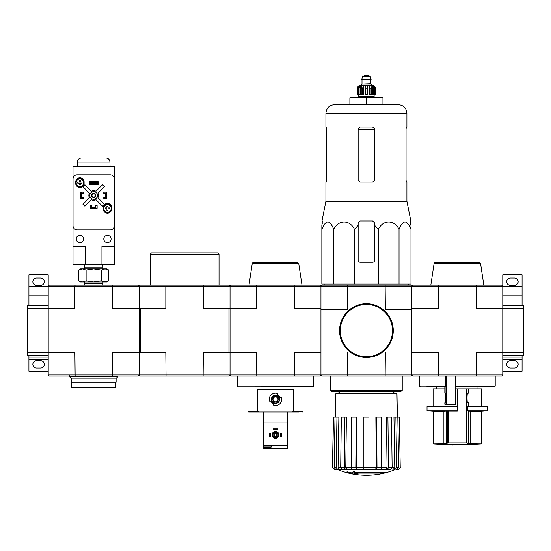 <?xml version="1.0" encoding="UTF-8"?>
<svg xmlns="http://www.w3.org/2000/svg" width="551" height="551" viewBox="0 0 551 551"><rect width="100%" height="100%" fill="white"/><g stroke="black" fill="none" stroke-linecap="round" stroke-linejoin="round"><path stroke-width="0.83" d="M502.787 355.395L523.45 355.395L523.45 305.805L502.787 305.805M502.787 286.176L522.072 286.176L522.072 274.811L502.787 274.811L502.787 308.56L523.45 308.56M476.05 376.058L476.271 374.955L502.787 374.955L501.685 376.058L412.974 376.058L411.873 374.955L411.873 308.56L438.389 308.56L438.389 286.245L476.271 286.245L476.271 308.56L502.787 308.56L502.787 352.64L523.45 352.64M522.072 305.805L522.072 288.931L502.787 288.931M522.072 286.176L522.072 288.931M510.364 285.349L514.496 285.349A3.65 3.65 0 0 0 518.147 281.699A3.65 3.65 0 0 0 514.496 278.048L510.364 278.048A3.65 3.65 0 0 0 506.713 281.699A3.65 3.65 0 0 0 510.364 285.349M502.787 371.236L522.072 371.236L522.072 355.395M510.364 367.999L514.496 367.999A3.65 3.65 0 0 0 518.147 364.349A3.65 3.65 0 0 0 514.496 360.698L510.364 360.698A3.65 3.65 0 0 0 506.713 364.349A3.65 3.65 0 0 0 510.364 367.999M502.787 357.117L522.072 357.117M294.22 376.058L294.441 374.955L347.474 374.955L347.695 376.058L322.06 376.058L320.957 374.955L319.855 376.058L231.144 376.058L230.042 374.955L230.042 286.245L228.94 285.142L166.044 285.142L165.823 286.245L74.908 286.245L74.908 308.56L27.55 308.56L27.55 355.395L48.212 355.395L48.212 352.64L27.55 352.64M48.212 305.805L27.55 305.805L27.55 308.56M28.927 305.805L28.927 288.931L48.212 288.931M28.927 286.176L48.212 286.176L48.212 274.811L28.927 274.811L28.927 288.931M48.212 286.176L49.314 285.142L75.129 285.142L74.908 286.245L48.212 286.245L48.212 352.64L74.908 352.64L75.129 376.058L112.211 376.058L112.432 374.955L48.212 374.955L48.212 352.64M36.504 285.349L40.636 285.349A3.65 3.65 0 0 0 44.287 281.699A3.65 3.65 0 0 0 40.636 278.048L36.504 278.048A3.65 3.65 0 0 0 32.853 281.699A3.65 3.65 0 0 0 36.504 285.349M48.212 357.117L28.927 357.117L28.927 371.236L48.212 371.236L48.212 355.395M36.504 367.999L40.636 367.999A3.65 3.65 0 0 0 44.287 364.349A3.65 3.65 0 0 0 40.636 360.698L36.504 360.698A3.65 3.65 0 0 0 32.853 364.349A3.65 3.65 0 0 0 36.504 367.999M28.927 357.117L28.927 355.395M470.155 444.554A385.48 380.734 90 0 1 466.628 444.678L466.628 444.264A385.48 380.734 90 0 0 470.155 444.14L470.155 444.554A385.19 315.53 -90 0 0 471.456 444.547L471.456 444.134A385.19 315.53 -90 0 1 470.155 444.14M466.628 444.678A385.528 60.307 90 0 0 467.165 444.781A385.411 315.709 90 0 0 468.419 444.774L468.419 444.705M468.419 444.774A385.493 60.307 -90 0 1 468.013 444.705L474.135 444.705A385.7 385.7 0 0 0 475.237 444.657L475.237 444.244L481.23 443.913L468.378 443.775L470.754 443.913L470.754 411.315L481.23 411.315L481.23 443.913M471.456 444.547A385.514 380.769 -90 0 1 468.667 444.657L475.237 444.657M471.456 444.244L475.237 444.244M439.422 444.657A385.7 385.7 0 0 0 440.524 444.705L446.613 444.705A385.486 66.94 90 0 1 446.145 444.767A385.411 315.709 -90 0 0 447.426 444.781A385.521 66.947 -90 0 0 448.032 444.678A385.486 379.632 -90 0 1 444.581 444.554A385.19 315.53 90 0 1 443.3 444.547A385.521 379.667 90 0 0 446.028 444.657L439.422 444.657L439.422 444.244L443.3 444.244M443.3 444.547L443.3 444.134A385.19 315.53 90 0 0 444.581 444.14A385.486 379.632 -90 0 0 448.032 444.264L448.032 444.678M453.197 445.05L453.197 444.636A385.7 385.7 0 0 1 452.095 444.623L452.095 445.036A385.7 385.7 0 0 0 453.197 445.05M452.095 444.705L447.901 444.705M444.581 444.554L444.581 444.14M468.653 393.138L467.682 393.138L468.653 393.138L468.653 388.868L457.33 388.868L457.33 411.184L446.282 411.184L446.282 443.775A385.452 46.973 -90 0 0 447.756 442.887L466.904 442.887A385.452 46.973 90 0 0 468.378 443.775L468.378 411.184L470.754 411.315M446.282 443.775L433.43 443.913A385.7 385.7 0 0 0 439.422 444.244M448.376 411.184L448.376 442.832L447.756 442.887L447.756 411.184M466.904 388.868L466.904 442.887L466.284 442.832L466.284 388.868M457.33 444.657L466.628 444.547A385.7 385.7 0 0 1 453.197 444.636M467.792 410.812L487.635 410.812L487.635 406.638L467.792 406.638L467.792 410.812A344.099 41.938 90 0 0 468.433 411.184M468.653 406.638L468.653 402.781L467.682 402.781L468.653 402.781M467.682 393.138C466.855 392.567 466.855 403.353 467.682 402.781M457.33 410.812L427.025 410.812A344.375 344.375 0 0 0 433.43 411.315L443.906 411.315L443.906 443.913M446.282 411.184L443.906 411.315M427.025 410.812L427.025 406.638L457.33 406.638M426.86 386.802L445.725 386.802L445.814 376.058M444.843 393.138L444.843 386.802L444.822 393.138L445.187 393.138C445.952 392.904 445.952 403.015 445.187 402.781L444.822 402.781L444.843 404.296L444.822 402.781M455.677 376.058L455.677 404.296L444.843 404.296M455.677 386.802L494.522 386.802L495.211 386.113L495.211 376.058M411.873 286.245L412.974 285.142L438.61 285.142L438.389 286.245L411.873 286.245L411.873 308.56L411.873 286.245L410.77 285.142L347.695 285.142L347.474 286.245L411.873 286.245M476.05 285.142L501.685 285.142L502.787 286.245L476.271 286.245L476.05 285.142L438.61 285.142M502.787 374.955L502.787 352.64L476.271 352.64L476.271 374.955L438.389 374.955L438.389 352.64L411.873 352.64L411.873 374.955L438.389 374.955L438.61 376.058M430.827 285.142L434.078 263.585L480.582 263.585L483.833 285.142M480.582 263.585L479.218 262.414L435.442 262.414C434.236 262.951 433.782 263.344 434.078 263.585M468.653 388.868L481.574 388.868L481.574 406.638M433.086 406.638L433.086 388.868L444.822 388.868M455.677 388.868L457.33 388.868M358.15 225.373L358.15 223.017L358.15 225.373L354.472 229.43C350.064 219.58 338.231 219.532 333.796 229.43C329.822 219.553 325.841 219.553 321.853 229.43L321.853 284.04L410.977 284.04L410.977 229.43C407.003 219.553 403.022 219.553 399.034 229.43C394.626 219.58 382.793 219.532 378.358 229.43L374.68 225.373L374.68 223.017L372.614 220.951L360.216 220.951L358.15 223.017L358.15 260.21A2.066 2.066 0 0 0 360.216 262.276L372.614 262.276A2.066 2.066 0 0 0 374.68 260.21L374.68 225.373M385.294 472.779L353.962 472.779A74.488 6.495 -90 0 0 354.265 471.966A72.167 54.88 90 0 1 353.067 472.028A74.275 6.474 90 0 1 352.702 472.93A74.557 74.275 90 0 0 356.834 473.66A73.8 56.119 -90 0 0 358.012 473.605A74.351 74.068 -90 0 1 354.672 473.082L384.081 473.082A75.294 75.294 0 0 0 385.294 472.779L385.294 472.365L354.121 472.365M354.265 471.966L354.265 471.553A72.167 54.88 90 0 1 353.067 471.615A74.275 6.474 90 0 1 352.702 472.517L352.702 472.93M353.067 472.028L353.067 471.615M358.012 473.605L358.012 473.192A74.351 74.068 -90 0 1 357.234 473.082M352.502 473.605L352.502 473.02A74.853 74.853 0 0 1 346.992 471.766L346.992 472.345A75.019 75.019 0 0 0 352.502 473.605M352.502 473.433A74.853 74.853 0 0 1 346.992 472.179M394.778 469.727A75.763 75.763 0 0 1 366.415 475.237C356.607 475.217 347.151 473.385 338.052 469.727L389.199 469.727M400.24 467.627L399.351 417.107L400.24 467.627L398.27 469.727L396.093 469.727M387.064 469.727L390.666 469.727L392.133 467.627L391.506 417.107L386.437 417.107L387.064 467.627L385.597 469.727L387.064 469.727L388.531 467.627L394.771 467.627L393.958 417.107L395.873 417.107L396.686 467.627L398.642 467.627L397.822 417.107L395.873 417.107M380.128 469.727L385.597 469.727M376.209 469.727L380.92 469.727L381.712 467.627L381.375 417.107L375.872 417.107L376.209 467.627L375.417 469.727L376.209 469.727L377.001 467.627L387.064 467.627M357.413 469.727L356.621 467.627L356.958 417.107L351.455 417.107L351.118 467.627L351.91 469.727L375.417 469.727M347.233 469.727L345.766 467.627L346.393 417.107L341.324 417.107L340.697 467.627L342.164 469.727L352.702 469.727M339.974 469.727L338.059 467.627L338.872 417.107L333.376 417.107L332.494 467.627L334.56 469.727L343.631 469.727M368.963 417.107L363.867 417.107L363.867 469.727L363.867 467.627L368.963 467.627L368.963 417.107M376.209 467.627L368.963 467.627L368.963 469.727M376.664 417.107L377.001 467.627M387.904 417.107L388.531 467.627M394.771 469.727L396.686 467.627M394.771 467.627L392.856 469.727M398.642 467.627L396.727 469.727M399.351 417.107L397.822 417.107M332.59 467.627L333.479 417.107M336.103 469.727L334.188 467.627L336.144 467.627L336.957 417.107M335.008 417.107L334.188 467.627M336.144 467.627L338.059 469.727M338.059 467.627L344.299 467.627L344.926 417.107M344.299 467.627L345.766 469.727M345.766 467.627L355.829 467.627L356.166 417.107M355.829 467.627L356.621 469.727M256.78 376.058L256.559 352.64L203.347 352.64L203.126 376.058L140.23 376.058L139.127 374.955L294.441 374.955L294.441 352.64L320.957 352.64L320.957 374.955L320.957 308.56L294.441 308.56L294.22 285.142L319.855 285.142L320.957 286.245L320.957 308.56L320.957 286.245L322.06 285.142L347.695 285.142M228.94 352.64L228.94 308.56L256.559 308.56L256.559 286.245L347.474 286.245L347.474 309.249L320.957 309.249L320.957 351.951L347.474 351.951L347.474 374.955L411.873 374.955L410.77 376.058L385.135 376.058L385.356 351.951L411.873 351.951L411.873 309.249L385.356 309.249L385.135 285.142M347.695 376.058L385.135 376.058M330.6 376.058L330.6 390.383L402.23 390.383L402.23 376.058M331.84 390.383L331.84 391.761L400.99 391.761L400.99 390.383M335.442 417.107L335.855 393.69L396.975 393.69L397.388 417.107M333.796 229.43L333.796 284.04M354.472 229.43L354.472 284.04M378.358 229.43L378.358 284.04M399.034 229.43L399.034 284.04M321.853 229.43L321.853 225.373L321.853 229.43M410.977 229.43L410.977 225.373L410.977 229.43M326.771 180.039L326.392 182.105L326.771 180.039L326.771 129.072L326.392 127.005L325.916 127.005L325.916 113.231C326.419 108.044 329.271 105.2 334.457 104.69L398.373 104.69L382.945 104.69L382.945 97.802L366.415 97.802L366.415 104.69L349.885 104.69L349.885 97.802L366.415 97.802M406.059 129.072L406.438 127.005L406.059 129.072L406.059 180.039L406.438 182.105L406.913 182.105L406.913 201.253L325.916 201.253L325.916 182.105L326.392 182.105M325.916 113.231L406.913 113.231L406.913 127.005L406.438 127.005M374.68 129.072L372.614 127.005L360.216 127.005L358.15 129.072L358.15 180.039L360.216 182.105L372.614 182.105L374.68 180.039L374.68 129.072M406.913 201.253L410.853 220.951L410.419 220.951L410.495 223.017L410.419 220.951M322.335 223.017L321.853 225.373L322.411 220.951L321.977 220.951L325.916 201.253M410.977 225.373L410.495 223.017L410.977 225.373M339.76 330.6A26.655 26.655 0 0 0 379.742 353.687A26.655 26.655 0 0 0 379.742 307.513A26.655 26.655 0 0 0 339.76 330.6M339.554 330.6A26.861 26.861 0 0 0 379.846 353.859A26.861 26.861 0 0 0 379.846 307.341A26.861 26.861 0 0 0 339.554 330.6M359.107 94.359L359.107 88.16L360.189 85.86L360.189 94.359L357.461 94.359L357.461 88.16C357.627 86.486 358.543 85.57 360.216 85.405L372.614 85.405C374.287 85.57 375.203 86.486 375.369 88.16L374.088 85.86L373.468 85.86L374.549 88.16L374.549 94.359L373.723 94.359L373.723 88.16L374.549 88.16M368.481 75.763L364.349 75.763M362.902 75.763L362.558 76.107L370.272 76.107L370.272 76.933L362.558 76.933L361.732 79.482L371.098 79.482L361.732 79.206M371.305 85.405L371.305 84.028L361.525 84.028L361.525 85.405M357.503 94.359L357.503 88.16L358.742 85.86L358.742 86.535M358.281 94.359L358.281 88.16L359.362 85.86L358.742 85.86M365.588 88.16L367.242 88.16L367.242 94.359L365.588 94.359L365.588 85.86L363.295 85.86L362.675 88.16L363.295 85.86L363.295 94.359L361.242 94.359L361.242 88.16L361.862 85.86L360.189 85.86M367.242 88.16L367.242 85.86L369.535 85.86L370.155 88.16L371.588 88.16L370.968 85.86L372.641 85.86L373.723 88.16M374.088 86.535L374.088 85.86L375.327 88.16L375.327 94.359L375.327 88.16M371.588 88.16L371.588 94.359L370.155 94.359L370.155 88.16M375.369 88.16L375.369 94.359L374.549 94.359M362.675 94.359L362.675 88.16L361.242 88.16M374.129 94.359L374.129 96.425L358.701 96.425L358.701 94.359M369.535 85.86L369.535 94.359L370.155 94.359M372.641 85.86L372.641 94.359L373.723 94.359M292.154 412.01L293.242 411.322L293.242 389.557L257.758 389.557L257.758 411.322L258.846 412.01L298.917 412.01M271.319 401.128L270.961 401.128A4.876 4.876 0 0 0 273.709 403.876L273.709 403.518A4.546 4.546 0 0 1 271.319 401.128L269.563 401.128A6.199 6.199 0 0 1 277.291 393.4L277.291 395.157A4.546 4.546 0 0 1 279.681 397.547L280.039 397.547A4.876 4.876 0 0 0 277.291 394.798L277.291 395.157M279.681 397.547L281.437 397.547A6.199 6.199 0 0 1 273.709 405.274L273.709 403.518M290.652 412.01L287.76 412.01M263.24 412.01L260.347 412.01M257.758 411.322L247.95 411.322L248.639 412.01L258.846 412.01M258.116 386.802L294.943 386.802M313.381 376.058L313.381 386.664L252.33 386.802M230.042 286.245L231.144 285.142L256.78 285.142L256.559 286.245L203.347 286.245L203.347 308.56L228.94 308.56M294.22 285.142L256.78 285.142M248.997 285.142L252.248 263.585L298.752 263.585L302.003 285.142M298.752 263.585L297.388 262.414L253.612 262.414C252.399 262.958 251.945 263.35 252.248 263.585M264.025 262.414L275.5 262.414M237.756 386.802L300.323 386.802M273.02 399.337A2.479 2.479 0 0 0 276.74 401.486A2.479 2.479 0 0 0 276.74 397.188A2.479 2.479 0 0 0 273.02 399.337M272.745 399.337A2.755 2.755 0 0 0 276.877 401.72A2.755 2.755 0 0 0 276.877 396.954A2.755 2.755 0 0 0 272.745 399.337M271.781 399.337A3.719 3.719 0 0 0 277.36 402.561A3.719 3.719 0 0 0 277.36 396.114A3.719 3.719 0 0 0 271.781 399.337M271.368 399.337A4.133 4.133 0 0 0 277.566 402.919A4.133 4.133 0 0 0 277.566 395.756A4.133 4.133 0 0 0 271.368 399.337M265.761 447.825L269.398 447.825M263.791 444.933L263.722 446.84L271.436 446.84L271.436 445.621M287.209 446.84L287.209 444.933M287.209 445.621L263.791 445.621L263.791 422.892L287.209 422.892L287.209 448.376L263.791 448.376L263.791 446.889M263.791 412.01L263.791 422.892M287.209 412.01L287.209 422.892M271.85 445.621L271.85 448.376M272.056 434.946A3.444 3.444 0 0 0 277.222 437.928A3.444 3.444 0 0 0 277.222 431.963A3.444 3.444 0 0 0 272.056 434.946M272.883 434.946A2.617 2.617 0 0 0 276.809 437.212A2.617 2.617 0 0 0 276.809 432.68A2.617 2.617 0 0 0 272.883 434.946M273.778 434.946A1.722 1.722 0 0 0 276.361 436.44A1.722 1.722 0 0 0 276.361 433.451A1.722 1.722 0 0 0 273.778 434.946M274.116 434.946A1.384 1.384 0 0 0 276.196 436.144A1.384 1.384 0 0 0 276.196 433.747A1.384 1.384 0 0 0 274.116 434.946M270.128 433.568L270.128 436.323L270.541 436.323L270.541 433.568L269.439 433.568L269.439 436.323L269.852 436.323L269.852 433.568M281.148 436.323L280.459 436.323L280.459 433.568L281.561 433.568L281.561 436.323L281.148 436.323L281.148 433.568M280.872 436.323L280.872 433.568M277.773 429.298L277.773 429.987L273.227 429.987L273.227 428.885L277.773 428.885L277.773 429.298L273.227 429.298M277.773 429.573L273.227 429.573M150.148 285.142L150.148 254.286L219.022 254.286L219.022 285.142M166.044 285.142L140.23 285.142L139.127 286.245L139.127 308.56L112.432 308.56L112.211 285.142L75.129 285.142M166.044 376.058L165.823 352.64L139.127 352.64L139.127 374.955L138.025 376.058L112.211 376.058M140.23 352.64L140.23 308.56L139.127 308.56L139.127 352.64L112.432 352.64L112.432 374.955L139.127 374.955L139.127 352.64M203.126 376.058L228.94 376.058L230.042 374.955M140.23 308.56L165.823 308.56L165.823 286.245L203.347 286.245L203.126 285.142M150.148 254.286L151.525 252.909L217.645 252.909L219.022 254.286M139.127 308.56L139.127 286.245L138.025 285.142L112.211 285.142M48.212 374.955L49.314 376.058L75.129 376.058M117.776 376.746L69.564 376.746L70.941 378.124L116.399 378.124L117.776 376.746L117.776 376.058M69.564 376.746L69.564 375.782M105 281.981L80.584 281.981L78.559 280.81L82.34 281.981L86.114 280.81L93.67 281.981L101.226 280.81L105 281.981L108.781 280.81L105 281.981L106.756 281.981L108.781 280.81L108.781 270.066L105 268.895L101.226 270.066L93.67 268.895L86.114 270.066L82.34 268.895L78.559 270.066L82.34 268.895L106.756 268.895L108.781 270.066M84.427 285.142L84.386 283.765L102.954 283.765L102.954 281.981M101.226 280.81L101.226 270.066M86.114 280.81L86.114 270.066M78.559 280.81L78.559 270.066L80.584 268.895L82.34 268.895M84.489 264.48L84.386 267.8L102.954 267.8L102.851 264.48M101.935 264.48L114.332 264.48L114.332 166.402L73.007 166.402L73.007 246.435L85.405 246.435L85.405 264.48L101.935 264.48L101.935 246.435L114.332 246.435M73.007 246.435L73.007 264.48L85.405 264.48M103.795 192.161L104.139 193.263L106.618 192.988L106.618 198.773L104.139 198.773L104.139 197.671L106.618 197.671M104.139 192.161L106.618 192.161L106.618 192.988M80.721 192.988L80.721 197.671L81.272 197.671L81.272 193.263L81.823 192.988L80.721 192.988L80.721 192.161L83.201 192.161L83.201 193.263L81.823 193.263L81.823 197.671L83.201 197.671L83.545 198.773M80.721 197.671L80.721 198.773L83.201 198.773M91.191 208.416L91.191 207.314L91.466 208.416L90.364 208.416L90.364 205.936L91.466 205.936L91.466 207.314L95.874 207.314L95.874 205.936L96.976 205.592M96.976 205.936L96.976 208.416L95.874 208.416L95.874 207.314L96.149 208.416M91.879 205.592L90.226 205.592L90.226 208.485L97.114 208.485L97.114 205.592L95.461 205.592L95.461 207.245L91.879 207.245L91.879 205.592M83.545 198.911L83.545 197.258L81.892 197.258L81.892 193.676L83.545 193.676L83.545 192.024L80.653 192.024L80.653 198.911L83.545 198.911M105.448 197.258L103.795 197.258L103.795 198.911L106.687 198.911L106.687 192.024L103.795 192.024L103.795 193.676L105.448 193.676L105.448 197.258M103.244 207.589L103.244 208.967A4.201 4.201 0 0 0 107.445 213.168A4.201 4.201 0 0 0 111.646 208.967L111.646 207.589A4.201 4.201 0 0 0 107.445 203.388A4.201 4.201 0 0 0 103.244 207.589M75.694 181.968L75.694 183.345A4.201 4.201 0 0 0 79.895 187.547A4.201 4.201 0 0 0 84.096 183.345L84.096 181.968A4.201 4.201 0 0 0 79.895 177.766A4.201 4.201 0 0 0 75.694 181.968M89.193 181.692L89.193 184.447L98.147 184.447L98.147 181.692L89.193 181.692M77.168 174.805A4.133 4.133 0 0 0 73.035 178.937L73.035 225.772A4.133 4.133 0 0 0 77.168 229.905L110.172 229.905A4.133 4.133 0 0 0 114.305 225.772L114.305 178.937A4.133 4.133 0 0 0 110.172 174.805L77.168 174.805M98.009 183.483L89.331 183.483L98.009 183.483L98.009 182.381L96.632 182.622L96.632 183.242M96.632 182.622L90.708 182.622L90.708 183.242M90.708 182.622L98.009 182.381M89.331 183.483L89.331 182.381M89.427 197.761L82.953 204.235L84.902 206.184L91.376 199.71A4.821 4.821 0 0 0 95.964 199.71L102.438 206.184L104.387 204.235L97.913 197.761A4.821 4.821 0 0 0 97.913 193.174L104.387 186.699L102.438 184.75L95.964 191.225A4.821 4.821 0 0 0 91.376 191.225L84.902 184.75L82.953 186.699L89.427 193.174A4.821 4.821 0 0 0 89.427 197.761M111.095 238.996A3.65 3.65 0 0 0 105.62 235.835A3.65 3.65 0 0 0 105.62 242.158A3.65 3.65 0 0 0 111.095 238.996M83.545 238.996A3.65 3.65 0 0 0 78.07 235.835A3.65 3.65 0 0 0 78.07 242.158A3.65 3.65 0 0 0 83.545 238.996M97.527 195.467A3.857 3.857 0 0 0 91.741 192.127A3.857 3.857 0 0 0 91.741 198.808A3.857 3.857 0 0 0 97.527 195.467M95.736 195.467A2.066 2.066 0 0 0 92.637 193.676A2.066 2.066 0 0 0 92.637 197.258A2.066 2.066 0 0 0 95.736 195.467M95.364 195.467A1.694 1.694 0 0 0 92.823 194A1.694 1.694 0 0 0 92.823 196.934A1.694 1.694 0 0 0 95.364 195.467M109.966 162.063L77.374 162.063C77.657 159.59 79.034 158.233 81.507 157.999L105.833 157.999C108.306 158.233 109.683 159.59 109.966 162.063L110.042 166.402M84.028 182.656A4.133 4.133 0 0 0 77.829 179.075A4.133 4.133 0 0 0 77.829 186.238A4.133 4.133 0 0 0 84.028 182.656A4.133 4.133 0 0 0 77.829 179.075A4.133 4.133 0 0 0 77.829 186.238A4.133 4.133 0 0 0 84.028 182.656M82.03 182.119L82.03 183.187L80.425 183.187L80.425 184.792L79.365 184.792L79.365 183.187L77.76 183.187M77.76 183.194L77.76 182.126L79.365 182.126L79.365 180.521L80.425 180.521L80.425 182.119M80.425 182.126L82.03 182.126M111.578 208.416A4.133 4.133 0 0 0 105.379 204.834A4.133 4.133 0 0 0 105.379 211.997A4.133 4.133 0 0 0 111.578 208.416A4.133 4.133 0 0 0 105.379 204.834A4.133 4.133 0 0 0 105.379 211.997A4.133 4.133 0 0 0 111.578 208.416M107.975 210.551L106.915 210.551L106.915 208.953L105.31 208.953L105.31 207.879L106.915 207.879L106.915 206.281L107.975 206.281L107.975 207.879L109.58 207.879L109.58 208.953L107.975 208.953L107.975 210.551M103.795 198.773L104.139 198.773M106.618 197.947L105.516 197.947L105.516 193.263L106.067 193.263L106.067 197.671M106.618 193.263L106.067 193.263M81.272 193.263L80.721 193.263M81.272 197.671L81.823 197.947L80.721 197.947M83.201 192.161L83.545 192.161M91.466 208.416L95.874 208.416M91.466 207.865L95.874 207.865M90.364 205.936L90.364 205.592M115.71 382.187L115.71 387.697L71.63 387.697L71.63 382.187M116.123 378.124L116.123 382.187L71.217 382.187L71.217 378.124M502.787 295.818L522.072 295.818M502.787 359.872L522.072 359.872M28.927 295.818L48.212 295.818M28.927 359.872L48.212 359.872M420.137 386.802L419.449 386.113L445.814 386.113M446.641 404.296L446.641 376.058M455.677 386.113L495.211 386.113M445.959 404.296L445.959 376.058M356.621 467.627L363.867 467.627M339.554 393.69L339.554 393.138L393.276 393.138C392.925 392.801 393.386 392.346 394.654 391.761M358.15 129.382L374.68 129.382M340.311 330.6A26.104 26.104 0 0 0 379.467 353.205A26.104 26.104 0 0 0 379.467 307.995A26.104 26.104 0 0 0 340.311 330.6M370.961 79.482L361.869 79.482M370.823 79.619L370.823 83.683L361.663 84.028M358.281 88.16L359.107 88.16M293.242 411.322L303.05 411.322L302.361 412.01M267.579 447.825L267.579 448.376M83.649 182.656A3.754 3.754 0 0 0 79.592 178.91A3.754 3.754 0 0 0 76.19 183.269A3.754 3.754 0 0 0 80.804 186.3A3.754 3.754 0 0 0 83.649 182.656M111.199 208.416A3.754 3.754 0 0 0 107.142 204.669A3.754 3.754 0 0 0 103.74 209.029A3.754 3.754 0 0 0 108.354 212.059A3.754 3.754 0 0 0 111.199 208.416M448.032 444.547A385.7 385.7 0 0 0 452.095 444.623M433.43 411.315L433.43 443.913M477.993 388.868L477.993 386.802M436.667 388.868L436.667 386.802M419.449 386.113L419.449 376.058M481.23 411.315A344.375 344.375 0 0 0 487.635 410.812M393.276 393.69L393.276 393.138M339.554 393.138C339.905 392.801 339.444 392.346 338.176 391.761M332.494 467.627L334.56 469.727M400.336 467.627L398.27 469.727M324.332 284.04L323.836 285.142M408.498 284.04L408.994 285.142M406.913 113.231C406.411 108.044 403.559 105.2 398.373 104.69M370.272 76.107L369.928 75.763M362.558 76.107L362.558 76.933M370.272 76.933L371.098 79.206M362.007 79.619L362.007 83.683M370.823 83.683L371.167 84.028M360.216 96.425L360.216 97.802M372.614 96.425L372.614 97.802M237.619 386.664L237.619 376.058M303.05 411.322L303.05 386.802M247.95 411.322L247.95 386.802M263.722 446.84A6.598 6.598 0 0 0 265.658 447.798M269.501 447.798A6.598 6.598 0 0 0 271.436 446.84M102.913 285.142L102.954 283.765M84.386 283.765L84.386 281.981M102.954 268.895L102.954 267.8M84.386 268.895L84.386 267.8M77.374 162.063L77.298 166.402"/></g></svg>
